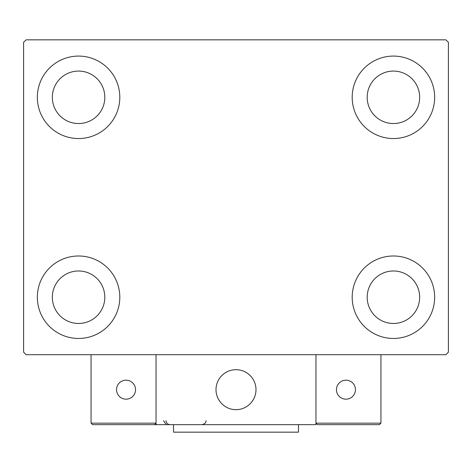 <?xml version="1.0" encoding="UTF-8"?>
<svg xmlns="http://www.w3.org/2000/svg" width="472" height="472" viewBox="0 0 472 472"><rect width="100%" height="100%" fill="white"/><g stroke="black" fill="none" stroke-linecap="round" stroke-linejoin="round"><path stroke-width="0.71" d="M37.341 297.218A41.229 41.229 0 0 1 78.576 255.989A41.229 41.229 0 0 1 119.805 297.218A41.229 41.229 0 0 1 78.576 338.453A41.229 41.229 0 0 1 37.341 297.218M352.195 97.315A41.229 41.229 0 0 1 393.424 56.085A41.229 41.229 0 0 1 434.659 97.315A41.229 41.229 0 0 1 393.424 138.544A41.229 41.229 0 0 1 352.195 97.315M352.195 297.218A41.229 41.229 0 0 1 393.424 255.989A41.229 41.229 0 0 1 434.659 297.218A41.229 41.229 0 0 1 393.424 338.453A41.229 41.229 0 0 1 352.195 297.218M37.341 97.315A41.229 41.229 0 0 1 78.576 56.085A41.229 41.229 0 0 1 119.805 97.315A41.229 41.229 0 0 1 78.576 138.544A41.229 41.229 0 0 1 37.341 97.315M52.339 97.315A26.237 26.237 0 0 1 78.576 71.077A26.237 26.237 0 0 1 104.814 97.315A26.237 26.237 0 0 1 78.576 123.552A26.237 26.237 0 0 1 52.339 97.315M367.186 297.218A26.237 26.237 0 0 1 393.424 270.981A26.237 26.237 0 0 1 419.661 297.218A26.237 26.237 0 0 1 393.424 323.462A26.237 26.237 0 0 1 367.186 297.218M367.186 97.315A26.237 26.237 0 0 1 393.424 71.077A26.237 26.237 0 0 1 419.661 97.315A26.237 26.237 0 0 1 393.424 123.552A26.237 26.237 0 0 1 367.186 97.315M52.339 297.218A26.237 26.237 0 0 1 78.576 270.981A26.237 26.237 0 0 1 104.814 297.218A26.237 26.237 0 0 1 78.576 323.462A26.237 26.237 0 0 1 52.339 297.218M445.898 39.843L26.102 39.843L23.6 42.338L23.6 352.195L26.102 354.696L445.898 354.696L448.4 352.195L448.4 42.338L445.898 39.843M216.011 389.677A19.989 19.989 0 0 1 236 369.688A19.989 19.989 0 0 1 255.989 389.677A19.989 19.989 0 0 1 236 409.666A19.989 19.989 0 0 1 216.011 389.677M315.963 424.658L156.037 424.658L156.037 354.696L315.963 354.696L315.963 424.658M239.392 409.377A19.989 19.989 0 0 0 255.7 386.285A19.989 19.989 0 0 0 232.607 369.977A19.989 19.989 0 0 0 216.3 393.07A19.989 19.989 0 0 0 239.392 409.377M337.451 424.658L379.435 424.658L380.933 423.16L380.933 354.696L315.963 354.696L315.963 423.16L380.933 423.16L379.435 424.658L317.461 424.658L315.963 423.16L317.461 424.658M156.037 424.658L92.565 424.658L91.066 423.16L91.066 354.696M156.037 423.16L154.539 424.658L156.037 423.16L91.066 423.16L92.565 424.658M336.453 389.677A9.493 9.493 0 0 0 345.947 399.17A9.493 9.493 0 0 0 355.445 389.677A9.493 9.493 0 0 0 345.947 380.184A9.493 9.493 0 0 0 336.453 389.677M126.053 399.17A9.493 9.493 0 0 0 135.547 389.677A9.493 9.493 0 0 0 126.053 380.184A9.493 9.493 0 0 0 116.555 389.677A9.493 9.493 0 0 0 126.053 399.17M298.469 424.658L298.469 432.157L173.531 432.157L173.531 424.658M163.536 420.664L166.032 424.369M166.032 420.664C166.268 423.089 167.601 424.422 170.032 424.658M206.016 420.664L206.016 420.664C206.329 422.446 204.995 423.779 202.016 424.658"/></g></svg>
